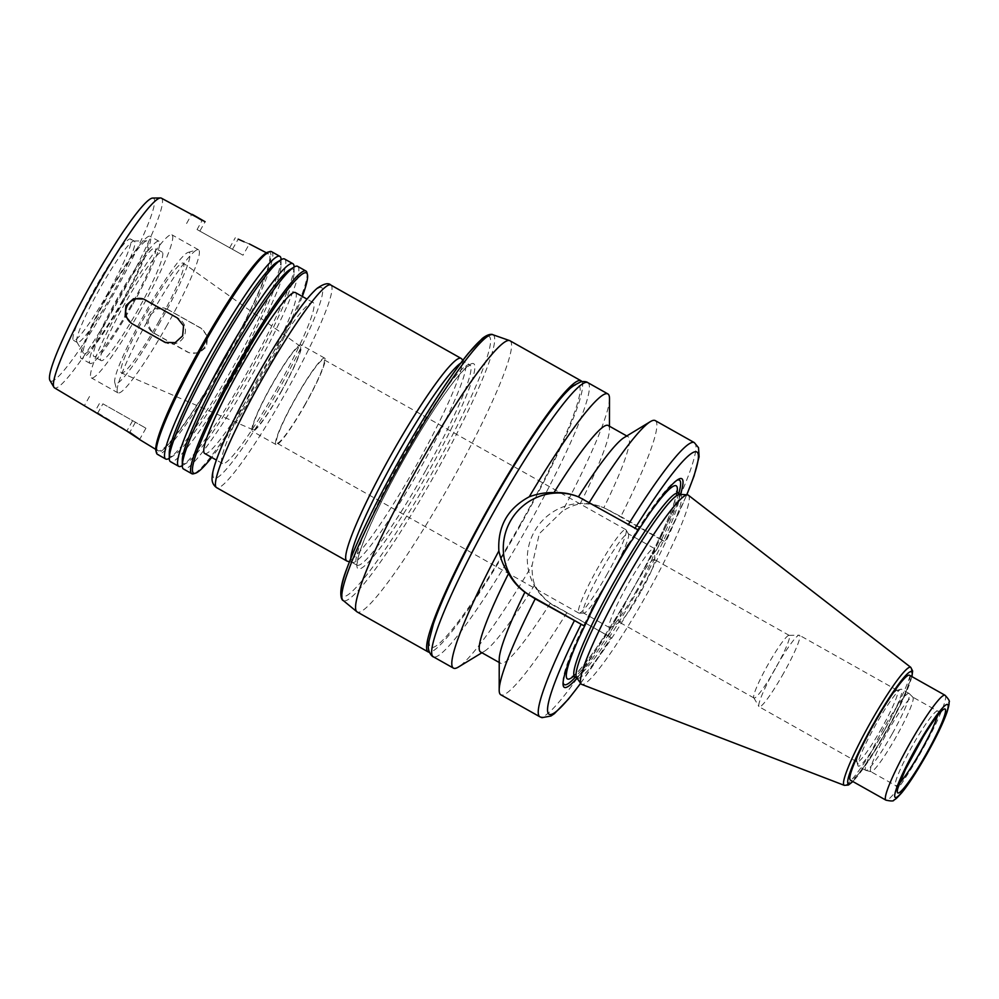 <?xml version="1.0" encoding="UTF-8"?>
<svg xmlns="http://www.w3.org/2000/svg" width="999" height="999" viewBox="0 0 999 999"><rect width="100%" height="100%" fill="white"/><g stroke="black" fill="none" stroke-linecap="round" stroke-linejoin="round"><path stroke-width="0.75" stroke-dasharray="5 3.75" d="M197.053 229.545L243.019 255.207L197.053 229.545L202.148 220.467M244.081 241.795L249.35 243.918L243.019 255.207M144.156 299.275A13.686 13.586 113.4 0 1 146.004 300.137L178.559 318.469A13.686 13.586 113.4 0 1 184.041 336.438A13.686 13.586 113.4 0 1 165.784 342.657M102.922 403.821L145.941 428.209L102.922 403.821L97.815 412.899C81.394 404.183 80.42 403.758 94.868 411.625L99.975 402.547M139.211 439.323L129.77 432.33L97.815 412.899M167.357 309.365A13.686 13.586 -66.6 0 0 148.489 315.259A13.686 13.586 -66.6 0 0 153.971 333.229L186.538 351.561A13.686 13.586 -66.6 0 0 205.407 345.666A13.686 13.586 -66.6 0 0 199.925 327.697L167.208 309.215L157.492 308.853L149.987 315.135L148.327 320.192L148.689 325.487L151.036 330.219L155.095 333.716L189.061 352.734L198.876 353.147L206.468 346.903L207.667 336.488L201.174 328.246L168.481 309.852M637.961 529.82L584.977 499.987A55.07 54.695 -66.6 0 0 579.87 497.452A55.07 54.695 -66.6 0 0 579.383 497.252M609.502 398.626A157.343 18.357 -60.6 0 1 562.462 511.138L539.323 533.678L532.092 565.272A157.343 18.357 -60.6 0 1 458.329 667.095M608.104 425.462A129.982 15.16 -60.6 0 1 609.465 429.345A129.982 15.16 -60.6 0 1 580.107 503.933C574.787 504.72 568.906 507.117 562.462 511.138M624.1 437.587A129.982 15.16 -60.6 0 1 628.121 436.738A129.982 15.16 -60.6 0 1 603.808 507.804C596.153 504.67 588.249 503.371 580.107 503.933M655.219 420.591A157.343 18.357 -60.6 0 1 620.841 516.533L604.745 508.204M680.531 494.355A119.718 13.961 -60.6 0 1 656.343 550.224L661.975 540.197L665.047 541.52L620.841 516.533M686.713 494.817A150.499 17.557 -60.6 0 1 665.047 541.52L686.812 494.817M678.783 493.518A117.345 13.686 -60.6 0 1 651.735 555.669L656.343 550.224M627.722 545.304A117.345 13.686 -60.6 0 1 675.786 480.881A117.345 13.686 -60.6 0 1 676.847 480.319M557.105 607.267L611.151 637.574L550.299 603.159C543.643 598.226 538.449 592.12 534.715 584.815C532.767 579.607 531.893 573.089 532.092 565.272M555.094 606.405A55.07 54.695 113.4 0 1 533.041 534.09A55.07 54.695 113.4 0 1 608.99 510.364L661.975 540.197M580.681 683.316L611.151 637.574A150.499 17.557 -60.6 0 1 580.619 683.241M608.079 636.238L613.711 626.211L615.958 619.43L651.735 555.669M566.945 612.574A157.343 18.357 -60.6 0 1 500.824 694.804M550.299 603.159A129.982 15.16 -60.6 0 1 500.586 663.261A129.982 15.16 -60.6 0 1 499.225 659.377M534.715 584.815A129.982 15.16 -60.6 0 1 484.59 651.136A129.982 15.16 -60.6 0 1 480.569 651.985M520.816 523.364A150.499 17.557 -60.6 0 1 432.729 626.523A150.499 17.557 -60.6 0 1 560.289 399.2A150.499 17.557 -60.6 0 1 520.816 523.364M581.793 381.531A155.632 18.157 -60.6 0 1 521.378 523.601A155.632 18.157 -60.6 0 1 429.345 652.26M509.927 340.746A155.632 18.157 -60.6 0 1 450.324 483.603A155.632 18.157 -60.6 0 1 357.205 611.975M460.676 363.137A114.935 13.412 -60.6 0 1 464.772 362.038A114.935 13.412 -60.6 0 1 465.109 362.287A114.935 13.412 -60.6 0 1 420.766 467.52A114.935 13.412 -60.6 0 1 352.397 562.487A114.935 13.412 -60.6 0 1 351.998 562.325A114.935 13.412 -60.6 0 1 350.811 558.241M461.376 358.616A116.296 13.561 -60.6 0 1 416.496 465.097A116.296 13.561 -60.6 0 1 347.302 561.188M277.747 387.312A92.358 10.777 -60.6 0 1 222.49 463.499A92.358 10.777 -60.6 0 1 258.416 377.734A92.358 10.777 -60.6 0 1 313.112 302.547A92.358 10.777 -60.6 0 1 277.747 387.312M295.354 292.545A92.358 10.777 -60.6 0 1 259.977 377.31A92.358 10.777 -60.6 0 1 204.72 453.496M302.31 296.466A114.935 13.412 -60.6 0 1 262.412 378.359A114.935 13.412 -60.6 0 1 211.676 457.405M306.905 272.502A116.296 13.561 -60.6 0 1 261.376 377.759A116.296 13.561 -60.6 0 1 193.581 473.776M297.627 266.346A116.296 13.561 -60.6 0 1 253.084 373.089A116.296 13.561 -60.6 0 1 183.504 469.018M289.485 269.88A111.563 13.012 -60.6 0 1 294.093 272.477A111.563 13.012 -60.6 0 1 250.212 371.541A111.563 13.012 -60.6 0 1 186.913 462.824A111.563 13.012 -60.6 0 1 182.305 460.227M294.106 267.07A116.296 13.561 -60.6 0 1 294.106 267.158A116.296 13.561 -60.6 0 1 248.351 370.429A116.296 13.561 -60.6 0 1 182.367 465.596A116.296 13.561 -60.6 0 1 182.293 465.634M284.603 259.016A116.296 13.561 -60.6 0 1 240.06 365.759A116.296 13.561 -60.6 0 1 170.479 461.688M276.461 262.55A111.563 13.012 -60.6 0 1 281.069 265.147A111.563 13.012 -60.6 0 1 237.188 364.21A111.563 13.012 -60.6 0 1 173.888 455.494A111.563 13.012 -60.6 0 1 169.281 452.897M281.081 259.728A116.296 13.561 -60.6 0 1 281.081 259.815A116.296 13.561 -60.6 0 1 235.327 363.099A116.296 13.561 -60.6 0 1 169.343 458.254A116.296 13.561 -60.6 0 1 169.268 458.304M271.578 251.673A116.296 13.561 -60.6 0 1 227.035 358.429A116.296 13.561 -60.6 0 1 157.455 454.358M267.957 252.123A114.935 13.412 -60.6 0 1 225.712 357.692A114.935 13.412 -60.6 0 1 155.956 451.036M225.487 357.605A112.875 13.174 -60.6 0 1 157.904 450.686A112.875 13.174 -60.6 0 1 201.86 345.891A112.875 13.174 -60.6 0 1 268.669 253.971A112.875 13.174 -60.6 0 1 225.487 357.605M161.314 198.127A108.866 12.7 -60.6 0 1 119.668 298.077A108.866 12.7 -60.6 0 1 54.495 387.849M152.66 198.064A104.92 12.238 -60.6 0 1 113.324 294.555A104.92 12.238 -60.6 0 1 49.95 380.482M108.292 292.382A58.154 6.781 -60.6 0 1 73.501 340.347A58.154 6.781 -60.6 0 1 96.116 286.351A58.154 6.781 -60.6 0 1 130.557 239.011A58.154 6.781 -60.6 0 1 108.292 292.382M112.063 294.505A58.154 6.781 -60.6 0 1 77.273 342.47A58.154 6.781 -60.6 0 1 76.935 342.133A58.154 6.781 -60.6 0 1 99.888 288.474A58.154 6.781 -60.6 0 1 133.866 241.021A58.154 6.781 -60.6 0 1 134.328 241.134A58.154 6.781 -60.6 0 1 112.063 294.505M122.615 300.362A64.71 7.555 -60.6 0 1 83.516 353.359A64.71 7.555 -60.6 0 1 109.066 293.644A64.71 7.555 -60.6 0 1 146.878 240.834A64.71 7.555 -60.6 0 1 122.615 300.362M123.202 300.612A70.117 8.179 -60.6 0 1 81.244 358.454A70.117 8.179 -60.6 0 1 108.516 293.331A70.117 8.179 -60.6 0 1 150.05 236.251A70.117 8.179 -60.6 0 1 123.202 300.612M132.08 305.607A70.117 8.179 -60.6 0 1 90.122 363.449A70.117 8.179 -60.6 0 1 117.395 298.339A70.117 8.179 -60.6 0 1 158.928 241.246A70.117 8.179 -60.6 0 1 132.08 305.607M131.231 305.244A62.25 7.268 -60.6 0 1 93.981 356.593A62.25 7.268 -60.6 0 1 118.194 298.788A62.25 7.268 -60.6 0 1 155.07 248.102A62.25 7.268 -60.6 0 1 131.231 305.244M138.337 309.24A62.25 7.268 -60.6 0 1 101.086 360.589A62.25 7.268 -60.6 0 1 125.3 302.784A62.25 7.268 -60.6 0 1 162.175 252.098A62.25 7.268 -60.6 0 1 138.337 309.24M140.472 310.165A82.093 9.578 -60.6 0 1 91.359 377.884A82.093 9.578 -60.6 0 1 123.289 301.648A82.093 9.578 -60.6 0 1 171.903 234.815A82.093 9.578 -60.6 0 1 140.472 310.165M167.108 325.162A82.093 9.578 -60.6 0 1 117.994 392.882A82.093 9.578 -60.6 0 1 117.295 391.833A82.093 9.578 -60.6 0 1 149.925 316.646A82.093 9.578 -60.6 0 1 197.29 249.762A82.093 9.578 -60.6 0 1 198.551 249.812A82.093 9.578 -60.6 0 1 167.108 325.162M160.452 321.516A75.25 8.779 -60.6 0 1 114.785 382.629A75.25 8.779 -60.6 0 1 144.705 313.711A75.25 8.779 -60.6 0 1 188.124 252.397A75.25 8.779 -60.6 0 1 160.452 321.516M159.141 320.941A63.012 7.355 -60.6 0 1 121.516 372.952A63.012 7.355 -60.6 0 1 145.941 314.41A63.012 7.355 -60.6 0 1 183.341 263.162A63.012 7.355 -60.6 0 1 159.141 320.941M281.843 390.247A47.952 5.594 -60.6 0 1 253.222 429.832A47.952 5.594 -60.6 0 1 271.803 385.277A47.952 5.594 -60.6 0 1 300.262 346.278A47.952 5.594 -60.6 0 1 281.843 390.247M282.018 390.322A49.6 5.782 -60.6 0 1 252.347 431.243A49.6 5.782 -60.6 0 1 271.641 385.177A49.6 5.782 -60.6 0 1 301.011 344.805A49.6 5.782 -60.6 0 1 282.018 390.322M305.706 403.658A49.6 5.782 -60.6 0 1 276.024 444.567A49.6 5.782 -60.6 0 1 295.317 398.514A49.6 5.782 -60.6 0 1 324.7 358.142A49.6 5.782 -60.6 0 1 305.706 403.658M305.519 403.584A47.89 5.582 -60.6 0 1 276.86 443.081A47.89 5.582 -60.6 0 1 295.492 398.613A47.89 5.582 -60.6 0 1 323.851 359.628A47.89 5.582 -60.6 0 1 305.519 403.584M607.454 573.588A47.89 5.582 -60.6 0 1 579.195 613.186A47.89 5.582 -60.6 0 1 578.808 613.086A47.89 5.582 -60.6 0 1 597.427 568.618A47.89 5.582 -60.6 0 1 625.799 529.632A47.89 5.582 -60.6 0 1 626.073 529.92A47.89 5.582 -60.6 0 1 607.454 573.588M610.789 575.499A45.492 5.307 -60.6 0 1 583.928 613.111A45.492 5.307 -60.6 0 1 583.566 613.024A45.492 5.307 -60.6 0 1 601.261 570.779A45.492 5.307 -60.6 0 1 628.209 533.741A45.492 5.307 -60.6 0 1 628.471 534.015A45.492 5.307 -60.6 0 1 610.789 575.499M636.8 590.147A45.492 5.307 -60.6 0 1 610.988 627.372A45.492 5.307 -60.6 0 1 609.577 627.672A45.492 5.307 -60.6 0 1 627.272 585.426A45.492 5.307 -60.6 0 1 654.22 548.389A45.492 5.307 -60.6 0 1 654.695 549.75A45.492 5.307 -60.6 0 1 636.8 590.147M640.559 592.395A35.914 4.196 -60.6 0 1 620.179 621.79A35.914 4.196 -60.6 0 1 619.068 622.027A35.914 4.196 -60.6 0 1 633.041 588.673A35.914 4.196 -60.6 0 1 654.308 559.428A35.914 4.196 -60.6 0 1 654.682 560.501A35.914 4.196 -60.6 0 1 640.559 592.395M775.499 668.381A35.914 4.196 -60.6 0 1 754.008 698.001A35.914 4.196 -60.6 0 1 753.795 697.789A35.914 4.196 -60.6 0 1 767.981 664.647A35.914 4.196 -60.6 0 1 788.96 635.339A35.914 4.196 -60.6 0 1 789.247 635.414A35.914 4.196 -60.6 0 1 775.499 668.381M783.74 672.951A41.046 4.783 -60.6 0 1 759.178 706.805A41.046 4.783 -60.6 0 1 758.94 706.555A41.046 4.783 -60.6 0 1 775.149 668.693A41.046 4.783 -60.6 0 1 799.125 635.189A41.046 4.783 -60.6 0 1 799.462 635.264A41.046 4.783 -60.6 0 1 783.74 672.951M881.717 728.121A41.046 4.783 -60.6 0 1 857.167 761.975A41.046 4.783 -60.6 0 1 856.817 761.45A41.046 4.783 -60.6 0 1 873.126 723.863A41.046 4.783 -60.6 0 1 896.815 690.409A41.046 4.783 -60.6 0 1 897.439 690.434A41.046 4.783 -60.6 0 1 881.717 728.121M884.714 729.757A44.131 5.145 -60.6 0 1 858.316 766.158A44.131 5.145 -60.6 0 1 857.941 765.596A44.131 5.145 -60.6 0 1 875.474 725.187A44.131 5.145 -60.6 0 1 900.936 689.223A44.131 5.145 -60.6 0 1 901.61 689.26A44.131 5.145 -60.6 0 1 884.714 729.757M892.144 733.94A44.131 5.145 -60.6 0 1 865.896 770.391A44.131 5.145 -60.6 0 1 865.733 770.329A44.131 5.145 -60.6 0 1 882.904 729.357A44.131 5.145 -60.6 0 1 909.04 693.431A44.131 5.145 -60.6 0 1 909.165 693.531A44.131 5.145 -60.6 0 1 892.144 733.94M896.415 736.363A42.757 4.983 -60.6 0 1 870.978 771.69A42.757 4.983 -60.6 0 1 870.828 771.628A42.757 4.983 -60.6 0 1 887.462 731.93A42.757 4.983 -60.6 0 1 912.786 697.115A42.757 4.983 -60.6 0 1 912.911 697.215A42.757 4.983 -60.6 0 1 896.415 736.363M909.502 675.249A60.202 7.018 -60.6 0 1 886.45 730.506A60.202 7.018 -60.6 0 1 850.424 780.169M688.323 495.192A108.604 12.675 -60.6 0 1 646.553 594.755A108.604 12.675 -60.6 0 1 581.78 684.427M679.857 494.305A105.357 12.288 -60.6 0 1 680.519 494.505A105.357 12.288 -60.6 0 1 640.172 591.208A105.357 12.288 -60.6 0 1 577.147 678.109A105.357 12.288 -60.6 0 1 576.635 677.634M615.958 619.43A117.345 13.686 -60.6 0 1 575.399 677.122M563.111 682.317A117.345 13.686 -60.6 0 1 563.036 681.118A117.345 13.686 -60.6 0 1 591.945 609.053M613.711 626.211A119.718 13.961 -60.6 0 1 577.022 678.184M200 230.819L204.982 221.94M232.555 249.151L238.187 239.136M229.608 247.877L235.327 237.712M146.004 300.137L144.88 299.65M178.559 318.469L177.298 317.932M132.53 420.879L126.823 431.056M135.477 422.152L129.77 432.33M153.971 333.229L155.095 333.716M186.538 351.561L187.787 352.11M199.925 327.697L201.174 328.246M584.977 499.987L582.966 499.113M587.737 382.592A157.343 18.357 -60.6 0 1 527.472 527.01A157.343 18.357 -60.6 0 1 433.341 656.793M694.305 442.594A157.343 18.357 -60.6 0 1 659.927 538.536M608.99 510.364L611.001 511.226M606.018 634.577A157.343 18.357 -60.6 0 1 539.897 716.807M492.744 334.69A152.51 17.795 -60.6 0 1 434.677 474.825A152.51 17.795 -60.6 0 1 343.119 600.424M487.924 336.114A149.151 17.395 -60.6 0 1 431.868 473.301A149.151 17.395 -60.6 0 1 341.845 595.554M428.484 471.828A117.67 13.724 -60.6 0 1 359.603 552.484A117.67 13.724 -60.6 0 1 459.34 374.762A117.67 13.724 -60.6 0 1 428.484 471.828M425.811 470.367A114.935 13.412 -60.6 0 1 357.055 565.172A114.935 13.412 -60.6 0 1 401.76 458.441A114.935 13.412 -60.6 0 1 469.83 364.872A114.935 13.412 -60.6 0 1 425.811 470.367M330.781 285.015A116.296 13.561 -60.6 0 1 286.238 391.758A116.296 13.561 -60.6 0 1 216.658 487.687M279.583 388.112A109.453 12.775 -60.6 0 1 215.522 463.136A109.453 12.775 -60.6 0 1 308.291 297.814A109.453 12.775 -60.6 0 1 279.583 388.112M899.649 783.016A42.757 4.983 -60.6 0 1 895.691 785.626A42.757 4.983 -60.6 0 1 912.324 745.928A42.757 4.983 -60.6 0 1 937.649 711.113A42.757 4.983 -60.6 0 1 937.462 715.846M945.029 695.254A60.202 7.018 -60.6 0 1 921.965 750.511A60.202 7.018 -60.6 0 1 885.951 800.162M911.812 676.548A64.336 7.505 -60.6 0 1 886.9 730.694A64.336 7.505 -60.6 0 1 852.734 781.468M910.776 667.344A67.72 7.905 -60.6 0 1 884.727 729.432A67.72 7.905 -60.6 0 1 844.33 785.351M678.259 493.231A105.357 12.288 -60.6 0 1 637.924 589.934A105.357 12.288 -60.6 0 1 574.887 676.835M677.072 492.207A110.827 12.925 -60.6 0 1 633.766 587.524A110.827 12.925 -60.6 0 1 573.389 676.348M577.01 642.444A110.827 12.925 -60.6 0 1 590.159 614.397M631.293 541.046A110.827 12.925 -60.6 0 1 649.962 512.874M186.588 223.489L191.883 214.061M144.73 299.513L143.606 299.026M166.433 342.957L165.172 342.42M89.51 396.491L84.228 405.906M145.941 428.209L139.598 439.498M166.096 308.741L167.208 309.215M187.8 352.185L189.061 352.734M579.87 497.452L579.008 497.077M609.465 429.345L609.465 426.236M628.121 436.738L626.773 435.976M675.786 480.881L678.059 479.495M603.883 507.829L604.732 508.204M500.586 663.261L499.225 662.499M484.59 651.136L481.918 652.747M351.998 562.325L357.392 565.484L357.43 561.625C358.154 556.555 360.726 548.538 365.135 537.587C374.4 514.985 387.762 488.199 405.207 457.242C422.028 427.697 437.312 403.708 451.061 385.264C457.917 376.186 463.249 370.08 467.082 366.958L470.279 365.01L464.772 362.038M465.109 362.287L462.937 360.152M352.397 562.487L349.438 561.725M313.112 302.547L307.005 299.101M222.49 463.499L216.383 460.052M294.093 272.477L294.106 267.158M186.913 462.824L182.367 465.596M281.069 265.147L281.081 259.815M173.888 455.494L169.343 458.254M155.744 449.375L157.904 450.686M266.433 252.809L268.669 253.971M134.328 241.134L130.557 239.011M77.273 342.47L73.501 340.347M76.935 342.133L83.516 353.359M133.866 241.021L146.878 240.834M158.928 241.246L150.05 236.251M90.122 363.449L81.244 358.454M162.175 252.098L155.07 248.102M101.086 360.589L93.981 356.593M198.551 249.812L171.903 234.815M117.994 392.882L91.359 377.884M114.785 382.629L117.295 391.833M188.124 252.397L197.29 249.762M300.262 346.278L183.341 263.162M253.222 429.832L121.516 372.952M324.7 358.142L301.011 344.805M276.024 444.567L252.347 431.243M625.799 529.632L323.851 359.628M578.808 613.086L276.86 443.081M628.471 534.015L626.073 529.92M583.928 613.111L579.195 613.186M654.22 548.389L628.209 533.741M609.577 627.672L583.566 613.024M654.682 560.501L654.695 549.75M620.179 621.79L610.988 627.372M789.247 635.414L654.308 559.428M754.008 698.001L619.068 622.027M753.795 697.789L758.94 706.555M788.96 635.339L799.125 635.189M897.439 690.434L799.462 635.264M857.167 761.975L759.178 706.805M856.817 761.45L857.941 765.596M896.815 690.409L900.936 689.223M909.04 693.431L901.61 689.26M865.733 770.329L858.316 766.158M912.911 697.215L909.165 693.531M870.978 771.69L865.896 770.391M941.682 711.338L937.649 711.113L912.786 697.115M897.976 788.973L895.691 785.626L870.828 771.628M852.884 781.543L870.204 758.441L886.912 730.706L901.185 703.421L911.95 676.635M572.34 676.435L575.824 673.726C580.506 669.33 586.962 661.301 595.204 649.637C607.342 632.292 620.179 611.575 633.741 587.512C649.737 558.841 661.825 534.353 670.017 514.035C673.913 504.12 676.073 497.152 676.535 493.144L676.598 491.258M563.036 681.118L563.036 683.778"/><path stroke-width="1.5" d="M202.148 220.467C188.024 211.988 189.011 212.412 205.095 221.728L161.314 198.127A108.866 12.7 -60.6 0 0 160.489 197.952A108.866 12.7 -60.6 0 0 96.878 286.788A108.866 12.7 -60.6 0 0 53.909 387.237A108.866 12.7 -60.6 0 0 54.495 387.849L126.823 431.056C142.345 441.383 143.332 441.808 129.77 432.33M238.187 239.136L244.081 241.795M249.35 243.918L266.433 252.809M165.784 342.657A13.686 13.586 113.4 0 1 165.172 342.332L132.605 324.001A13.686 13.586 113.4 0 1 126.998 306.318A13.686 13.586 113.4 0 1 144.156 299.275M131.481 323.514L125.162 315.634L125.961 305.519L133.516 298.751L143.606 299.026L177.298 317.932L183.541 325.761L182.642 335.839L175.162 342.645L165.172 342.42L132.605 324.001M579.383 497.252A55.07 54.695 -66.6 0 0 508.916 523.951A55.07 54.695 -66.6 0 0 531.081 596.028L584.065 625.861L535.202 598.863L524.9 592.195C518.131 587.212 512.687 580.981 508.566 573.526C504.058 567.207 500.824 559.665 498.863 550.911C497.527 526.473 507.654 508.441 529.245 496.79A157.343 18.357 -60.6 0 1 607.867 393.918A157.343 18.357 -60.6 0 1 609.502 398.626L609.465 426.236M579.02 497.09L578.409 496.828C570.641 493.643 562.487 492.245 553.958 492.632C546.078 492.32 537.837 493.693 529.245 496.79M589.098 502.822A157.343 18.357 -60.6 0 1 650.361 421.628L624.1 437.587A129.982 15.16 -60.6 0 0 578.409 496.828L637.961 529.82L632.33 539.847L627.722 545.304L591.945 609.053L589.697 615.834L584.065 625.861M481.918 652.747L458.329 667.095A157.343 18.357 -60.6 0 1 453.471 668.131A157.343 18.357 -60.6 0 1 498.863 550.911M553.958 492.632A129.982 15.16 -60.6 0 1 608.104 425.462L626.773 435.976M650.361 421.628A157.343 18.357 -60.6 0 1 655.219 420.591L694.305 442.594A157.343 18.357 -60.6 0 0 628.184 524.825M632.33 539.847A119.718 13.961 -60.6 0 1 678.059 479.495A119.718 13.961 -60.6 0 1 680.531 494.355M676.847 480.319A117.345 13.686 -60.6 0 1 678.783 493.518M574.275 620.866A157.343 18.357 -60.6 0 0 539.897 716.807L500.824 694.804A157.343 18.357 -60.6 0 1 499.188 690.097A157.343 18.357 -60.6 0 1 535.202 598.863M499.188 690.097L499.225 659.377A129.982 15.16 -60.6 0 1 524.9 592.195M499.225 662.499L480.569 651.985A129.982 15.16 -60.6 0 1 508.566 573.526M429.345 652.26A155.632 18.157 -60.6 0 1 428.259 651.972A155.632 18.157 -60.6 0 1 488.798 507.455A155.632 18.157 -60.6 0 1 580.968 380.744A155.632 18.157 -60.6 0 1 581.793 381.531M428.259 651.972L357.205 611.975A155.632 18.157 -60.6 0 1 356.905 611.763A155.632 18.157 -60.6 0 1 417.744 467.445A155.632 18.157 -60.6 0 1 509.59 340.584A155.632 18.157 -60.6 0 1 509.927 340.746L580.968 380.744M350.811 558.241A114.935 13.412 -60.6 0 1 396.703 455.594A114.935 13.412 -60.6 0 1 460.676 363.137M349.438 561.725L347.302 561.188A116.296 13.561 -60.6 0 1 346.903 561.026A116.296 13.561 -60.6 0 1 392.145 453.034A116.296 13.561 -60.6 0 1 461.026 358.354A116.296 13.561 -60.6 0 1 461.376 358.616L462.937 360.152M216.383 460.052L204.72 453.496A92.358 10.777 -60.6 0 1 240.647 367.732A92.358 10.777 -60.6 0 1 295.354 292.545L307.005 299.101M211.676 457.405A114.935 13.412 -60.6 0 1 195.417 473.239A114.935 13.412 -60.6 0 1 238.361 366.446A114.935 13.412 -60.6 0 1 307.405 274.338A114.935 13.412 -60.6 0 1 302.31 296.466M195.417 473.239L193.581 473.776A116.296 13.561 -60.6 0 1 191.796 473.688A116.296 13.561 -60.6 0 1 237.038 365.696A116.296 13.561 -60.6 0 1 305.919 271.016A116.296 13.561 -60.6 0 1 306.905 272.502L307.405 274.338M191.796 473.688L183.504 469.018A116.296 13.561 -60.6 0 1 182.293 465.546A116.296 13.561 -60.6 0 1 228.746 361.026A116.296 13.561 -60.6 0 1 294.031 267.108A116.296 13.561 -60.6 0 1 297.627 266.346L305.919 271.016M182.293 465.546L182.305 460.227A111.563 13.012 -60.6 0 1 226.86 359.965A111.563 13.012 -60.6 0 1 289.485 269.88L294.031 267.108M182.293 465.634A116.296 13.561 -60.6 0 1 178.771 466.358A116.296 13.561 -60.6 0 1 224.013 358.366A116.296 13.561 -60.6 0 1 292.894 263.686A116.296 13.561 -60.6 0 1 294.106 267.07M178.771 466.358L170.479 461.688A116.296 13.561 -60.6 0 1 169.268 458.216A116.296 13.561 -60.6 0 1 215.722 353.696A116.296 13.561 -60.6 0 1 281.006 259.777A116.296 13.561 -60.6 0 1 284.603 259.016L292.894 263.686M169.268 458.216L169.281 452.897A111.563 13.012 -60.6 0 1 213.836 352.635A111.563 13.012 -60.6 0 1 276.461 262.55L281.006 259.777M169.268 458.304A116.296 13.561 -60.6 0 1 165.747 459.028A116.296 13.561 -60.6 0 1 210.976 351.024A116.296 13.561 -60.6 0 1 279.87 256.343A116.296 13.561 -60.6 0 1 281.081 259.728M165.747 459.028L157.455 454.358A116.296 13.561 -60.6 0 1 156.468 452.872A116.296 13.561 -60.6 0 1 202.697 346.366A116.296 13.561 -60.6 0 1 269.792 251.598A116.296 13.561 -60.6 0 1 271.578 251.673L279.87 256.343M156.468 452.872L155.956 451.036A114.935 13.412 -60.6 0 1 201.648 345.766A114.935 13.412 -60.6 0 1 267.957 252.123L269.792 251.598M53.909 387.237L49.95 380.482A104.92 12.238 -60.6 0 1 91.359 283.679A104.92 12.238 -60.6 0 1 152.66 198.064L160.489 197.952M885.951 800.162L850.424 780.169A60.202 7.018 -60.6 0 1 873.85 724.263A60.202 7.018 -60.6 0 1 909.502 675.249L945.029 695.254C948.7 699.175 950.049 701.498 949.05 702.197C948.788 703.82 950.037 702.01 946.99 712.25C943.393 722.502 936.8 736.275 927.197 753.533C916.857 771.703 908.291 784.877 901.498 793.031C894.33 800.948 895.229 798.938 893.98 799.999C893.893 801.223 891.22 801.273 885.951 800.162A60.202 7.018 -60.6 0 1 909.365 744.267A60.202 7.018 -60.6 0 1 945.029 695.254M910.776 667.344A67.72 7.905 -60.6 0 0 870.554 722.402A67.72 7.905 -60.6 0 0 844.33 785.351L581.78 684.427A108.604 12.675 -60.6 0 1 581.056 683.853A108.604 12.675 -60.6 0 1 623.826 583.478A108.604 12.675 -60.6 0 1 687.462 494.867A108.604 12.675 -60.6 0 1 688.323 495.192L910.776 667.344L912.624 671.003L911.95 676.635M581.056 683.853L576.635 677.634A105.357 12.288 -60.6 0 1 618.119 580.269A105.357 12.288 -60.6 0 1 679.857 494.305L687.462 494.867M575.399 677.122A117.345 13.686 -60.6 0 1 563.111 682.317M577.022 678.184A119.718 13.961 -60.6 0 1 563.036 683.778A119.718 13.961 -60.6 0 1 589.697 615.834M165.172 342.332L163.911 341.795M531.081 596.028L529.07 595.167M453.471 668.131L433.341 656.793A157.343 18.357 -60.6 0 1 494.542 510.689A157.343 18.357 -60.6 0 1 587.737 382.592L607.867 393.918M634.889 528.496A150.499 17.557 -60.6 0 1 686.713 494.817M580.619 683.241A150.499 17.557 -60.6 0 1 580.993 624.537M356.905 611.763L343.119 600.424A152.51 17.795 -60.6 0 1 402.747 459.003A152.51 17.795 -60.6 0 1 492.744 334.69L509.59 340.584M341.845 595.554A149.151 17.395 -60.6 0 1 400.649 457.817A149.151 17.395 -60.6 0 1 487.924 336.114M346.903 561.026L216.658 487.687A116.296 13.561 -60.6 0 1 261.9 379.695A116.296 13.561 -60.6 0 1 330.781 285.015L461.026 358.354M937.462 715.846A42.757 4.983 -60.6 0 1 921.278 750.361A42.757 4.983 -60.6 0 1 899.649 783.016M926.597 753.283A48.227 5.632 -60.6 0 1 898.376 786.338A48.227 5.632 -60.6 0 1 939.247 713.498A48.227 5.632 -60.6 0 1 926.597 753.283M927.159 753.521A53.359 6.231 -60.6 0 1 895.916 790.097A53.359 6.231 -60.6 0 1 941.145 709.502A53.359 6.231 -60.6 0 1 927.159 753.521M852.734 781.468A64.336 7.505 -60.6 0 1 873.426 724.025A64.336 7.505 -60.6 0 1 911.812 676.548M576.848 677.934L574.887 676.835A105.357 12.288 -60.6 0 1 615.859 578.995A105.357 12.288 -60.6 0 1 678.259 493.231L680.232 494.343M573.389 676.348A110.827 12.925 -60.6 0 1 577.01 642.444M590.159 614.397A110.827 12.925 -60.6 0 1 631.293 541.046M649.962 512.874A110.827 12.925 -60.6 0 1 677.072 492.207M686.812 494.817L694.055 475.986L699.1 456.768L698.526 447.702L694.305 442.594M539.897 716.807L541.995 717.657L550.948 716.008L554.383 713.661L568.481 699.088L580.681 683.316M433.341 656.793C433.366 657.379 428.509 653.895 428.296 646.94L428.521 642.794L433.454 623.763C437.687 611.475 444.056 596.316 452.559 578.296C464.985 552.06 479.595 524.375 496.403 495.217C520.579 453.608 541.47 422.003 559.09 400.374C564.447 393.881 569.13 389.036 573.151 385.814L581.181 381.63C584.54 381.368 586.725 381.693 587.737 382.592M343.119 600.424C343.107 601.161 335.839 596.291 347.128 567.844C359.665 534.665 380.207 493.244 408.766 443.581C431.668 404.295 451.536 374.188 468.381 353.246L482.242 338.524C489.585 332.655 493.219 334.677 492.744 334.69M216.658 487.687C213.524 485.427 211.975 482.355 212.038 478.509L212.362 474.575C213.411 468.231 216.284 459.403 221.004 448.089C229.345 428.121 240.884 404.932 255.632 378.521C271.516 350.287 286.238 326.923 299.787 308.416C306.693 299.038 312.5 292.307 317.22 288.236C323.901 283.641 328.421 282.567 330.781 285.015M139.211 439.323L155.744 449.375M897.826 788.186L905.569 769.267L923.263 736.8C930.106 725.649 935.564 717.819 939.609 713.323L940.946 711.625M844.33 785.351L848.426 785.027L852.884 781.543M676.598 491.271L678.259 493.231M574.887 676.835L572.34 676.435"/></g></svg>
